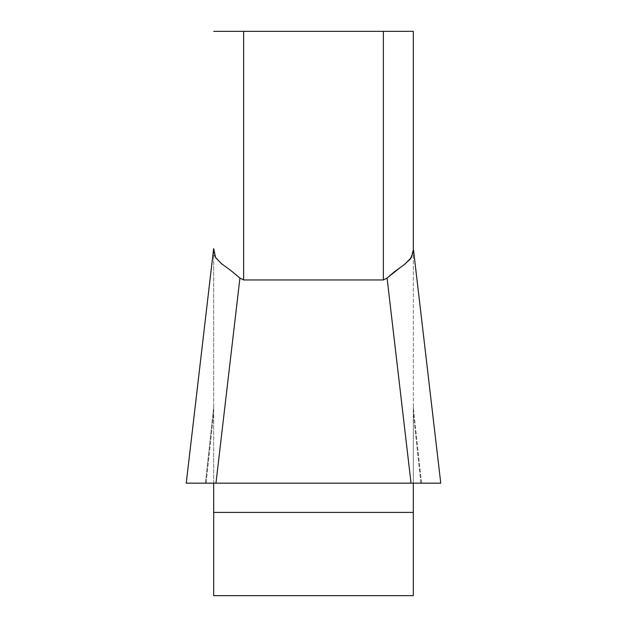 <?xml version="1.0" encoding="UTF-8"?>
<svg xmlns="http://www.w3.org/2000/svg" width="627" height="627" viewBox="0 0 627 627"><rect width="100%" height="100%" fill="white"/><g stroke="black" fill="none" stroke-linecap="round" stroke-linejoin="round"><path stroke-width="0.47" stroke-dasharray="3.13 2.35" d="M421.563 483.166L413.303 407.182L413.303 248.637L413.303 407.182L421.563 483.166L440.71 483.166L413.303 483.166L413.303 407.182L413.303 595.65L213.697 595.65L213.697 248.637L186.29 483.166L213.697 483.166L213.697 248.198M413.303 248.198L413.303 249.93M216.135 258.348L223.33 265.111L232.727 271.859L239.922 278.075L243.637 279.955L383.363 279.955L383.363 31.35L213.697 31.35M400.042 267.705L404.572 264.429M413.303 31.35L383.363 31.35M213.697 249.93L214.544 255.283M186.235 483.166L440.765 483.166M413.303 483.166L213.697 483.166M239.922 278.075L215.954 483.166L411.046 483.166L387.078 278.075M206.079 483.166L213.697 413.13L206.079 483.166M205.437 483.166L213.697 407.182L205.437 483.166L186.29 483.166L213.697 248.637M420.921 483.166L413.303 413.13L420.921 483.166M243.637 279.955L243.637 31.35M213.697 512.4L413.303 512.4M440.71 483.166L413.303 248.637L440.71 483.166M186.258 482.97L213.595 249.052M440.742 482.97L413.405 249.052"/><path stroke-width="0.94" d="M213.697 248.637L215.563 257.462L221.48 263.701L230.328 270.096L239.922 278.075L243.637 279.955L383.363 279.955L387.078 278.075L383.363 279.955L383.363 31.35L413.303 31.35L413.303 248.198M239.922 278.075L215.954 483.166L213.697 483.166L213.697 595.65L413.303 595.65L413.303 483.166L186.235 483.166M413.303 248.637L413.303 31.35M213.697 31.35L383.363 31.35M404.572 264.429L411.437 257.462L413.303 249.93L413.169 252.25L410.34 259.061L403.67 265.111L394.273 271.859L387.078 278.075L411.046 483.166L440.765 483.166M387.274 277.871L400.042 267.705M214.544 255.283L216.135 258.348M213.697 483.166L186.29 483.166M440.703 483.166L413.303 483.166M421.563 483.166L205.437 483.166M243.637 31.35L243.637 279.955M413.303 512.4L213.697 512.4M440.742 482.97L413.405 249.052M186.258 482.97L213.595 249.052"/></g></svg>
